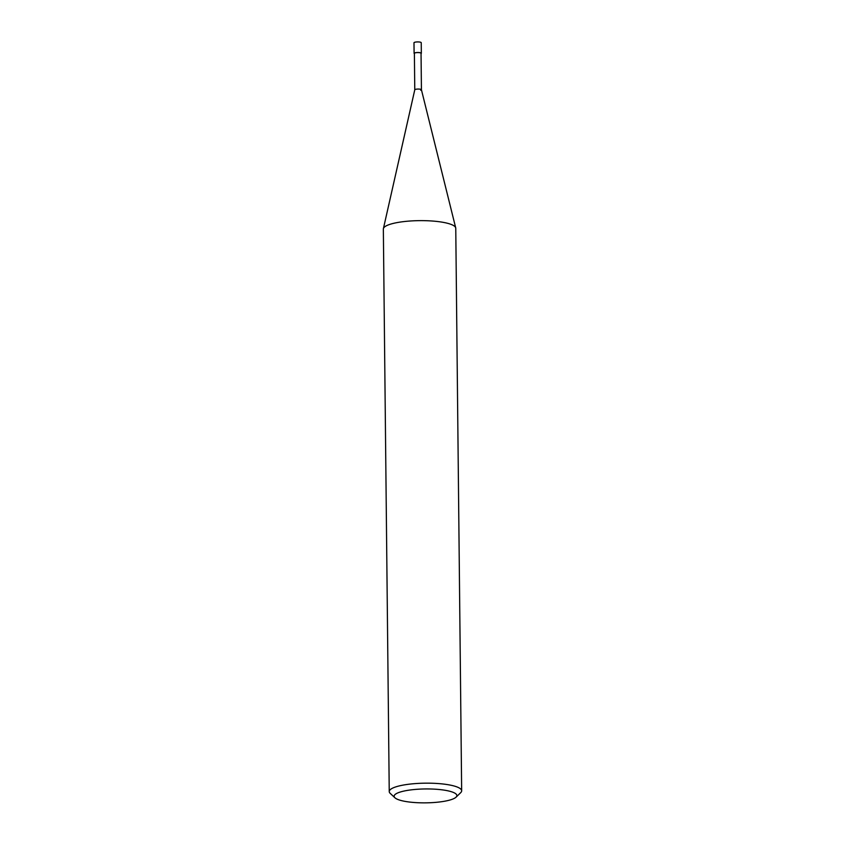 <?xml version="1.0" encoding="UTF-8"?>
<svg xmlns="http://www.w3.org/2000/svg" width="845" height="845" viewBox="0 0 845 845"><rect width="100%" height="100%" fill="white"/><g stroke="black" fill="none" stroke-linecap="round" stroke-linejoin="round"><path stroke-width="1.27" d="M456.068 797.162L460.726 792.642A36.208 8.017 179.4 0 0 461.655 790.814A36.208 8.017 179.4 0 0 437.457 783.505A36.208 8.017 179.4 0 0 397.256 786.441A36.208 8.017 179.4 0 0 389.239 791.575A36.208 8.017 179.4 0 0 390.21 793.381L394.953 797.796A31.381 6.95 -0.6 0 1 401.069 791.786A31.381 6.95 -0.6 0 1 439.22 789.515A31.381 6.95 -0.6 0 1 456.068 797.162A31.381 6.95 -0.6 0 1 449.92 800.025A31.381 6.95 -0.6 0 1 418.539 802.75A31.381 6.95 -0.6 0 1 394.953 797.796M389.239 791.575L383.345 229.048A36.208 8.017 -0.6 0 1 383.398 228.625A36.208 8.017 -0.6 0 1 391.362 223.914A36.208 8.017 -0.6 0 1 430.665 220.915A36.208 8.017 -0.6 0 1 455.708 227.865A36.208 8.017 -0.6 0 1 455.761 228.287L461.655 790.814M455.708 227.865L421.423 89.728A3.327 0.739 179.4 0 0 419.12 89.084A3.327 0.739 179.4 0 0 415.508 89.359A3.327 0.739 179.4 0 0 414.779 89.792L383.398 228.625M420.694 90.235A3.327 0.739 179.4 0 0 421.433 89.76A3.327 0.739 179.4 0 0 419.204 89.095A3.327 0.739 179.4 0 0 415.508 89.359A3.327 0.739 179.4 0 0 414.768 89.834L414.388 53.351A3.327 0.739 179.4 0 1 415.127 52.876A3.327 0.739 179.4 0 1 418.824 52.612A3.327 0.739 179.4 0 1 421.042 53.277L421.433 89.75M421.053 53.594A3.623 0.803 179.4 0 0 421.338 53.277A3.623 0.803 179.4 0 0 418.919 52.548A3.623 0.803 179.4 0 0 414.895 52.844A3.623 0.803 179.4 0 0 414.103 53.351A3.623 0.803 179.4 0 0 414.399 53.668M414.103 53.351L413.987 42.768A3.623 0.803 -0.6 0 1 414.789 42.25A3.623 0.803 -0.6 0 1 418.803 41.954A3.623 0.803 -0.6 0 1 421.232 42.683L421.338 53.277"/></g></svg>
